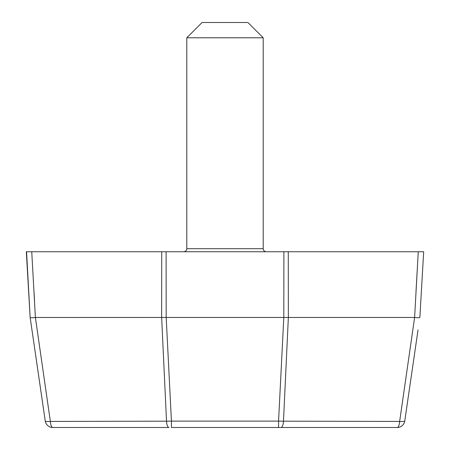 <?xml version="1.0" encoding="UTF-8"?>
<svg xmlns="http://www.w3.org/2000/svg" width="450" height="450" viewBox="0 0 450 450"><rect width="100%" height="100%" fill="white"/><g stroke="black" fill="none" stroke-linecap="round" stroke-linejoin="round"><path stroke-width="0.67" d="M161.662 317.464L166.185 317.464L171.439 421.116L166.517 421.172A7.639 2.498 -90 0 0 168.975 427.5L52.796 427.5A7.639 7.639 0 0 1 45.236 420.964L30.144 317.464C30.375 317.829 32.13 317.829 35.392 317.469L50.355 421.431L166.517 421.172L161.646 317.464L161.73 251.747L423.681 251.747L419.878 317.149M288.27 251.747L288.354 317.464L283.483 421.172L278.561 421.116L278.561 427.5L171.439 427.5L397.204 427.5A7.639 7.639 0 0 0 404.764 420.964A7.639 1.282 -171.7 0 1 399.645 421.431L414.608 317.469L418.258 251.747M420.851 300.353L423.681 251.747M417.403 266.884L415.969 292.174M408.589 394.757L416.829 338.226M418.039 329.923L404.764 420.964A7.639 7.639 0 0 1 397.204 427.5A7.639 7.639 0 0 0 404.764 420.964A7.639 7.639 0 0 1 397.204 427.5A7.639 2.498 90 0 0 399.645 421.431L283.483 421.172A7.639 2.498 90 0 1 281.025 427.5M288.354 317.464L414.534 317.464M414.608 317.469C417.864 317.829 419.614 317.829 419.856 317.464M45.236 420.964A7.639 1.282 171.7 0 0 50.355 421.431A7.639 2.498 90 0 0 52.796 427.5A7.639 7.639 0 0 1 45.236 420.964L32.563 334.074M26.567 251.747L30.139 317.464L26.319 251.747L31.742 251.747L35.392 317.469L161.646 317.464M166.095 251.747L166.185 317.464L288.338 317.464M34.532 300.954L34.031 292.174M283.905 251.747L283.804 317.464L278.561 421.116L171.439 421.116L171.439 427.5M263.205 37.783L247.922 22.5L202.078 22.5L186.795 37.783L263.205 37.783L263.205 248.687L186.795 248.687L186.795 37.783M31.742 251.747L161.73 251.747M266.265 251.747C264.409 251.567 263.391 250.543 263.205 248.687M186.795 248.687C186.626 250.526 185.608 251.544 183.735 251.747"/></g></svg>
